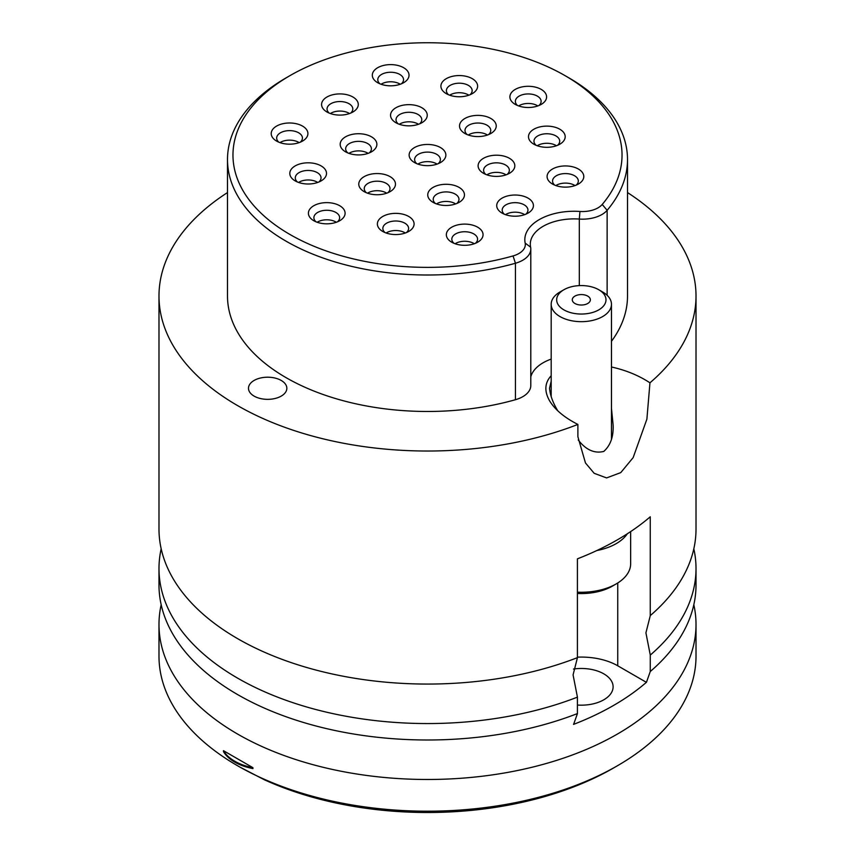 <?xml version="1.0" encoding="UTF-8"?>
<svg xmlns="http://www.w3.org/2000/svg" width="855" height="855" viewBox="0 0 855 855"><rect width="100%" height="100%" fill="white"/><g stroke="black" fill="none" stroke-linecap="round" stroke-linejoin="round"><path stroke-width="1.28" d="M223.476 751.588L223.476 750.69A46.576 26.89 0 0 0 252.941 767.705L252.941 768.592A46.576 26.89 180 0 1 223.476 751.588M223.486 750.701L252.866 767.64M574.934 303.493A9.042 5.216 180 0 1 572.284 299.806A9.042 5.216 180 0 1 581.325 294.58A9.042 5.216 180 0 1 590.367 299.806A9.042 5.216 180 0 1 584.788 304.626A9.042 5.216 180 0 1 574.934 303.493M602.636 291.972L598.767 289.738A24.656 14.236 180 0 1 598.767 309.873A24.656 14.236 180 0 1 563.894 309.873A24.656 14.236 180 0 1 563.894 289.738A24.656 14.236 180 0 1 598.767 289.738L602.636 291.972A30.139 17.399 0 0 1 611.464 304.273A30.139 17.399 0 0 1 581.325 321.672A30.139 17.399 0 0 1 551.186 304.273A30.139 17.399 0 0 1 560.014 291.972L563.894 289.738M630.648 531.596L630.648 563.776A49.323 28.472 180 0 1 616.198 583.912A49.323 28.472 180 0 1 577.414 592.162M577.414 593.466A43.84 25.308 0 0 0 612.33 586.156L616.198 583.912M596.801 550.545A49.323 28.472 0 0 0 627.335 533.766M611.464 366.987C626.042 370.236 638.867 375.516 649.95 382.816L646.893 419.142L633.16 457.607L620.773 472.601L606.58 477.924L594.193 473.317L585.472 462.972L577.884 436.734L577.884 424.422M227.494 192.567A268.513 155.022 0 0 0 158.987 296.001A268.513 155.022 0 0 0 301.569 432.919A268.513 155.022 0 0 0 577.884 424.433C564.321 417.55 554.842 409.588 549.423 400.546C544.154 391.013 544.742 382.73 551.186 375.698M578.215 439.972C585.953 449.922 594.482 453.738 603.801 451.419C610.556 445.327 613.666 436.467 613.11 424.85L611.464 408.295M551.186 381.202L549.551 388.149C550.064 394.989 552.8 402.545 557.77 410.806M525.162 243.077A21.92 12.654 180 0 1 513.043 255.934A194.534 112.315 180 0 1 269.218 220.355A194.534 112.315 180 0 1 289.941 75.646A194.534 112.315 180 0 1 565.059 75.646A194.534 112.315 180 0 1 602.219 204.452A21.92 12.654 180 0 1 579.947 211.452A49.323 28.472 0 0 0 525.162 243.077L530.613 247.181A43.84 25.308 180 0 1 530.303 244.199A43.84 25.308 180 0 1 579.305 219.062A27.403 15.818 0 0 0 607.136 210.309A200.006 115.478 0 0 0 627.506 159.532A200.006 115.478 0 0 0 568.928 77.88L565.059 75.646M289.941 75.646L286.072 77.88A200.006 115.478 0 0 0 227.494 159.532A200.006 115.478 0 0 0 515.447 263.244A27.403 15.818 0 0 0 530.795 249.04A27.403 15.818 0 0 0 530.613 247.181M551.186 359.1A43.84 25.308 0 0 0 530.795 376.873M530.795 249.04L530.795 385.509A27.403 15.818 180 0 1 515.447 399.713A200.006 115.478 180 0 1 227.494 296.001L227.494 159.532M440.485 147.562A18.361 10.602 0 0 0 414.515 147.562A18.361 10.602 0 0 0 414.515 162.557A18.361 10.602 0 0 0 440.485 162.557A18.361 10.602 0 0 0 440.485 147.562M339.734 205.734A18.361 10.602 0 0 0 313.774 205.734A18.361 10.602 0 0 0 313.774 220.718A18.361 10.602 0 0 0 339.734 220.718A18.361 10.602 0 0 0 339.734 205.734M371.508 136.832A18.361 10.602 0 0 0 345.548 136.832A18.361 10.602 0 0 0 345.548 151.816A18.361 10.602 0 0 0 371.508 151.816A18.361 10.602 0 0 0 371.508 136.832M302.542 126.091A18.361 10.602 0 0 0 276.582 126.091A18.361 10.602 0 0 0 276.582 141.075A18.361 10.602 0 0 0 302.542 141.075A18.361 10.602 0 0 0 302.542 126.091M421.878 107.751A18.361 10.602 0 0 0 395.918 107.751A18.361 10.602 0 0 0 395.918 122.735A18.361 10.602 0 0 0 421.878 122.735A18.361 10.602 0 0 0 421.878 107.751M490.856 118.482A18.361 10.602 0 0 0 464.896 118.482A18.361 10.602 0 0 0 464.896 133.476A18.361 10.602 0 0 0 490.856 133.476A18.361 10.602 0 0 0 490.856 118.482M472.249 78.66A18.361 10.602 0 0 0 446.289 78.66A18.361 10.602 0 0 0 446.289 93.655A18.361 10.602 0 0 0 472.249 93.655A18.361 10.602 0 0 0 472.249 78.66M509.452 158.303A18.361 10.602 0 0 0 483.492 158.303A18.361 10.602 0 0 0 483.492 173.298A18.361 10.602 0 0 0 509.452 173.298A18.361 10.602 0 0 0 509.452 158.303M578.418 169.044A18.361 10.602 0 0 0 552.458 169.044A18.361 10.602 0 0 0 552.458 184.028A18.361 10.602 0 0 0 578.418 184.028A18.361 10.602 0 0 0 578.418 169.044M477.678 227.206A18.361 10.602 0 0 0 451.718 227.206A18.361 10.602 0 0 0 451.718 242.2A18.361 10.602 0 0 0 477.678 242.2A18.361 10.602 0 0 0 477.678 227.206M528.048 198.125A18.361 10.602 0 0 0 502.088 198.125A18.361 10.602 0 0 0 502.088 213.109A18.361 10.602 0 0 0 528.048 213.109A18.361 10.602 0 0 0 528.048 198.125M559.822 129.223A18.361 10.602 0 0 0 533.862 129.223A18.361 10.602 0 0 0 533.862 144.206A18.361 10.602 0 0 0 559.822 144.206A18.361 10.602 0 0 0 559.822 129.223M459.082 187.384A18.361 10.602 0 0 0 433.122 187.384A18.361 10.602 0 0 0 433.122 202.379A18.361 10.602 0 0 0 459.082 202.379A18.361 10.602 0 0 0 459.082 187.384M541.226 89.401A18.361 10.602 0 0 0 515.266 89.401A18.361 10.602 0 0 0 515.266 104.396A18.361 10.602 0 0 0 541.226 104.396A18.361 10.602 0 0 0 541.226 89.401M403.646 67.716A18.361 10.602 0 0 0 377.686 67.716A18.361 10.602 0 0 0 377.686 82.711A18.361 10.602 0 0 0 403.646 82.711A18.361 10.602 0 0 0 403.646 67.716M352.912 97.01A18.361 10.602 0 0 0 326.952 97.01A18.361 10.602 0 0 0 326.952 111.994A18.361 10.602 0 0 0 352.912 111.994A18.361 10.602 0 0 0 352.912 97.01M321.138 165.913A18.361 10.602 0 0 0 295.178 165.913A18.361 10.602 0 0 0 295.178 180.897A18.361 10.602 0 0 0 321.138 180.897A18.361 10.602 0 0 0 321.138 165.913M408.711 216.465A18.361 10.602 0 0 0 382.751 216.465A18.361 10.602 0 0 0 382.751 231.459A18.361 10.602 0 0 0 408.711 231.459A18.361 10.602 0 0 0 408.711 216.465M390.104 176.654A18.361 10.602 0 0 0 364.145 176.654A18.361 10.602 0 0 0 364.145 191.638A18.361 10.602 0 0 0 390.104 191.638A18.361 10.602 0 0 0 390.104 176.654M416.802 163.679A12.878 7.439 180 0 1 414.622 159.532A12.878 7.439 180 0 1 422.573 152.671A12.878 7.439 180 0 1 436.606 154.274A12.878 7.439 180 0 1 440.378 159.532A12.878 7.439 180 0 1 438.198 163.679M417.913 164.096A12.878 7.439 180 0 1 436.606 163.807A12.878 7.439 180 0 1 437.087 164.096M366.432 192.76A12.878 7.439 180 0 1 364.251 188.613A12.878 7.439 180 0 1 372.203 181.752A12.878 7.439 180 0 1 386.236 183.365A12.878 7.439 180 0 1 390.008 188.613A12.878 7.439 180 0 1 387.828 192.76M367.532 193.177A12.878 7.439 180 0 1 386.236 192.888A12.878 7.439 180 0 1 386.716 193.177M316.061 221.84A12.878 7.439 180 0 1 313.881 217.704A12.878 7.439 180 0 1 321.833 210.832A12.878 7.439 180 0 1 335.865 212.446A12.878 7.439 180 0 1 339.638 217.704A12.878 7.439 180 0 1 337.458 221.84M317.162 222.268A12.878 7.439 180 0 1 335.865 221.969A12.878 7.439 180 0 1 336.346 222.268M385.028 232.581A12.878 7.439 180 0 1 382.848 228.435A12.878 7.439 180 0 1 390.799 221.573A12.878 7.439 180 0 1 404.832 223.176A12.878 7.439 180 0 1 408.605 228.435A12.878 7.439 180 0 1 406.424 232.581M386.139 232.998A12.878 7.439 180 0 1 404.832 232.71A12.878 7.439 180 0 1 405.313 232.998M347.835 152.938A12.878 7.439 180 0 1 345.655 148.802A12.878 7.439 180 0 1 353.596 141.93A12.878 7.439 180 0 1 367.639 143.544A12.878 7.439 180 0 1 371.401 148.802A12.878 7.439 180 0 1 369.232 152.938M348.936 153.366A12.878 7.439 180 0 1 367.639 153.066A12.878 7.439 180 0 1 368.12 153.366M297.454 182.019A12.878 7.439 180 0 1 295.285 177.883A12.878 7.439 180 0 1 303.226 171.011A12.878 7.439 180 0 1 317.258 172.625A12.878 7.439 180 0 1 321.031 177.883A12.878 7.439 180 0 1 318.851 182.019M298.566 182.446A12.878 7.439 180 0 1 317.258 182.147A12.878 7.439 180 0 1 317.75 182.446M278.858 142.197A12.878 7.439 180 0 1 276.678 138.061A12.878 7.439 180 0 1 284.63 131.189A12.878 7.439 180 0 1 298.662 132.803A12.878 7.439 180 0 1 302.435 138.061A12.878 7.439 180 0 1 300.255 142.197M279.97 142.625A12.878 7.439 180 0 1 298.662 142.325A12.878 7.439 180 0 1 299.154 142.625M329.228 113.117A12.878 7.439 180 0 1 327.048 108.98A12.878 7.439 180 0 1 335 102.108A12.878 7.439 180 0 1 349.032 103.722A12.878 7.439 180 0 1 352.805 108.98A12.878 7.439 180 0 1 350.625 113.117M330.34 113.544A12.878 7.439 180 0 1 349.032 113.245A12.878 7.439 180 0 1 349.524 113.544M398.206 123.857A12.878 7.439 180 0 1 396.025 119.711A12.878 7.439 180 0 1 403.977 112.849A12.878 7.439 180 0 1 418.01 114.463A12.878 7.439 180 0 1 421.782 119.711A12.878 7.439 180 0 1 419.602 123.857M399.306 124.274A12.878 7.439 180 0 1 418.01 123.986A12.878 7.439 180 0 1 418.49 124.274M379.962 83.822A12.878 7.439 180 0 1 377.782 79.686A12.878 7.439 180 0 1 385.733 72.814A12.878 7.439 180 0 1 399.766 74.428A12.878 7.439 180 0 1 403.539 79.686A12.878 7.439 180 0 1 401.358 83.822M381.074 84.25A12.878 7.439 180 0 1 399.766 83.95A12.878 7.439 180 0 1 400.258 84.25M467.172 134.588A12.878 7.439 180 0 1 464.992 130.452A12.878 7.439 180 0 1 472.943 123.59A12.878 7.439 180 0 1 486.976 125.193A12.878 7.439 180 0 1 490.749 130.452A12.878 7.439 180 0 1 488.568 134.588M468.284 135.015A12.878 7.439 180 0 1 486.976 134.716A12.878 7.439 180 0 1 487.468 135.015M517.542 105.507A12.878 7.439 180 0 1 515.362 101.371A12.878 7.439 180 0 1 523.313 94.499A12.878 7.439 180 0 1 537.346 96.113A12.878 7.439 180 0 1 541.119 101.371A12.878 7.439 180 0 1 538.939 105.507M518.654 105.935A12.878 7.439 180 0 1 537.346 105.635A12.878 7.439 180 0 1 537.838 105.935M448.576 94.777A12.878 7.439 180 0 1 446.396 90.63A12.878 7.439 180 0 1 454.347 83.769A12.878 7.439 180 0 1 468.38 85.372A12.878 7.439 180 0 1 472.152 90.63A12.878 7.439 180 0 1 469.972 94.777M449.687 95.194A12.878 7.439 180 0 1 468.38 94.905A12.878 7.439 180 0 1 468.861 95.194M435.398 203.49A12.878 7.439 180 0 1 433.218 199.354A12.878 7.439 180 0 1 441.169 192.482A12.878 7.439 180 0 1 455.202 194.096A12.878 7.439 180 0 1 458.975 199.354A12.878 7.439 180 0 1 456.794 203.49M436.51 203.918A12.878 7.439 180 0 1 455.202 203.618A12.878 7.439 180 0 1 455.694 203.918M485.768 174.409A12.878 7.439 180 0 1 483.599 170.273A12.878 7.439 180 0 1 491.54 163.401A12.878 7.439 180 0 1 505.572 165.015A12.878 7.439 180 0 1 509.345 170.273A12.878 7.439 180 0 1 507.165 174.409M486.88 174.837A12.878 7.439 180 0 1 505.572 174.538A12.878 7.439 180 0 1 506.064 174.837M536.149 145.329A12.878 7.439 180 0 1 533.969 141.193A12.878 7.439 180 0 1 541.91 134.321A12.878 7.439 180 0 1 555.953 135.934A12.878 7.439 180 0 1 559.715 141.193A12.878 7.439 180 0 1 557.545 145.329M537.25 145.756A12.878 7.439 180 0 1 555.953 145.457A12.878 7.439 180 0 1 556.434 145.756M554.745 185.15A12.878 7.439 180 0 1 552.565 181.014A12.878 7.439 180 0 1 560.517 174.142A12.878 7.439 180 0 1 574.549 175.756A12.878 7.439 180 0 1 578.322 181.014A12.878 7.439 180 0 1 576.142 185.15M555.846 185.578A12.878 7.439 180 0 1 574.549 185.279A12.878 7.439 180 0 1 575.03 185.578M504.375 214.231A12.878 7.439 180 0 1 502.195 210.095A12.878 7.439 180 0 1 510.146 203.223A12.878 7.439 180 0 1 524.179 204.837A12.878 7.439 180 0 1 527.952 210.095A12.878 7.439 180 0 1 525.772 214.231M505.476 214.658A12.878 7.439 180 0 1 524.179 214.359A12.878 7.439 180 0 1 524.66 214.658M454.005 243.312A12.878 7.439 180 0 1 451.825 239.176A12.878 7.439 180 0 1 459.766 232.304A12.878 7.439 180 0 1 473.798 233.917A12.878 7.439 180 0 1 477.571 239.176A12.878 7.439 180 0 1 475.391 243.312M455.106 243.739A12.878 7.439 180 0 1 473.798 243.44A12.878 7.439 180 0 1 474.29 243.739M281.231 380.454A19.184 11.072 180 0 1 286.842 388.277A19.184 11.072 180 0 1 267.668 399.349A19.184 11.072 180 0 1 248.484 388.277A19.184 11.072 180 0 1 260.326 378.049A19.184 11.072 180 0 1 281.231 380.454M158.987 296.001L158.987 529.053A268.513 155.022 180 0 0 178.684 587.321A268.513 155.022 180 0 0 577.414 657.655L577.414 558.839A268.513 155.022 0 0 0 577.884 558.657A268.513 155.022 0 0 0 650.26 516.783L650.26 615.6A268.513 155.022 180 0 0 676.316 587.321L676.936 586.434M649.95 382.816A268.513 155.022 0 0 0 696.013 296.001A268.513 155.022 0 0 0 627.506 192.567M627.506 159.532L627.506 296.001A200.006 115.478 180 0 1 611.464 341.316M240.041 767.159L264.323 779.749A263.03 151.859 0 0 0 613.495 768.025L617.363 765.791A268.513 155.022 180 0 1 237.637 765.791A268.513 155.022 180 0 1 158.987 656.17L158.987 624.46A268.513 155.022 180 0 1 161.178 604.72M693.822 604.72A268.513 155.022 180 0 1 696.013 624.46L696.013 656.17A268.513 155.022 180 0 1 617.363 765.791M573.587 724.42L577.435 713.615M577.435 697.146L573.074 674.894L577.435 657.687M158.987 568.532L158.987 584.98A268.513 155.022 180 0 0 178.684 643.249A268.513 155.022 180 0 0 577.414 713.583L577.414 697.146A268.513 155.022 180 0 1 301.323 705.375A268.513 155.022 180 0 1 158.987 568.532A268.513 155.022 180 0 1 161.178 548.792M577.414 705.033A31.785 18.35 0 0 0 613.11 686.822A31.785 18.35 0 0 0 603.801 673.847A31.785 18.35 0 0 0 573.502 669.038M617.748 582.982L617.748 665.789L646.391 682.333A263.137 151.923 180 0 1 573.545 724.388M617.748 665.789A51.514 29.743 0 0 0 577.414 657.164M650.281 615.632L645.92 632.839L650.281 655.09L650.26 671.528L646.433 682.354M693.822 548.792A268.513 155.022 180 0 1 696.013 568.532L696.013 584.98A268.513 155.022 180 0 1 676.316 643.249A268.513 155.022 180 0 1 650.858 671.015A268.513 155.022 180 0 1 650.26 671.528M696.013 624.46A268.513 155.022 180 0 1 650.858 710.505A268.513 155.022 180 0 1 617.363 734.082A268.513 155.022 180 0 1 324.75 767.683A268.513 155.022 180 0 1 158.987 624.46M696.013 296.001L696.013 529.053A268.513 155.022 180 0 1 676.316 587.321M696.013 568.532A268.513 155.022 180 0 1 650.281 655.069M513.043 255.934L515.447 263.244L515.447 399.713M579.305 285.613L579.305 219.062L579.947 211.452M602.219 204.452L607.136 210.309L607.136 295.285M611.464 439.224L611.464 304.273M551.186 396.773L551.186 304.273M613.11 425.437L613.11 424.85M178.684 643.249L178.064 642.361M676.316 643.249L676.936 642.361M178.684 587.321L178.064 586.434"/></g></svg>
